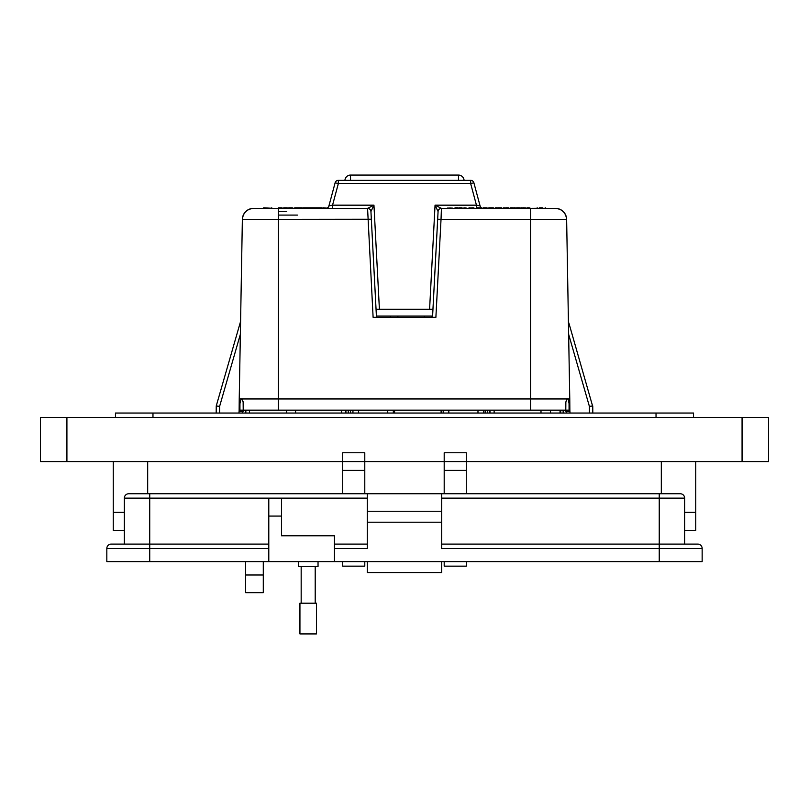 <?xml version="1.0" encoding="UTF-8"?>
<svg xmlns="http://www.w3.org/2000/svg" width="809" height="809" viewBox="0 0 809 809"><rect width="100%" height="100%" fill="white"/><g stroke="black" fill="none" stroke-linecap="round" stroke-linejoin="round"><path stroke-width="1.21" d="M376.407 316.056L432.593 316.056M254.795 208.358L367.569 208.358L373.95 205.173L370.937 211.543L376.054 309.26L432.946 309.26L438.073 211.553L435.05 205.173L441.421 208.358L555.419 208.358L545.893 208.358L545.276 207.802L545.893 208.307M390.373 317.33L390.373 316.056M344.927 180.336A5.602 5.602 0 0 1 350.519 175.078L458.481 175.078A5.602 5.602 0 0 1 464.073 180.336M431.864 317.33L431.864 316.056M245.016 410.163L242.771 411.548L239.12 411.548L239.231 398.948L567.008 398.948L565.855 402.022L567.008 398.948L569.769 398.948L566.634 219.381C565.835 212.716 562.093 209.046 555.419 208.358A11.215 11.215 0 0 1 566.634 219.381L441.026 219.381L435.889 317.33L373.111 317.33L367.569 208.358A3.367 3.357 -90 0 1 370.937 211.543L376.468 317.33M239.231 398.948L242.366 219.381A11.215 11.215 -44.5 0 1 253.581 208.358C246.907 209.046 243.165 212.716 242.366 219.381L278.468 219.381L278.377 410.163L243.216 410.163L243.145 402.022L241.861 398.999L241.072 398.948L239.949 403.58L239.929 410.163L239.161 410.163L239.13 410.921M325.683 208.358A3.367 3.367 0 0 0 328.929 205.87L335.108 182.824A3.367 3.367 0 0 1 338.354 180.336L470.646 180.336A3.367 3.367 0 0 1 473.892 182.824L470.646 183.522L338.354 183.522L332.55 205.173L373.95 205.173L379.411 309.26M481.375 207.802A3.367 3.297 90 0 1 480.01 205.88L476.45 205.173L476.45 208.358M569.839 410.163L569.88 411.548L569.839 410.163L264.755 410.163M239.929 410.163L243.216 410.163L243.145 402.022M242.771 411.548L242.801 410.163L261.6 410.163M536.589 208.307L530.532 208.358L530.623 410.163L544.245 410.163M547.4 410.163L566.199 410.163L566.229 411.548L563.984 410.163M592.562 405.966L589.397 406.391L592.754 405.956L592.815 413.035M569.071 410.163L569.051 403.58L568.191 399.039L567.139 398.999M565.855 402.022L565.784 410.163L565.754 401.982M264.27 208.358L263.218 208.358L263.724 207.802L272.289 208.307L263.218 208.307L264.27 208.307L263.764 207.802M249.506 413.035L249.506 410.163L245.865 410.163L245.815 413.035L245.865 410.163M563.135 410.163L563.185 413.035L563.135 410.163L560.05 410.163L560.05 413.035M570.011 413.035L569.87 410.163L569.88 411.548L566.29 411.548L566.29 410.163M239.13 410.163L238.989 413.035M216.246 405.956L240.586 321.416L216.246 405.956L219.603 406.391L216.246 405.956L216.185 413.035M568.848 322.933L592.572 405.966M592.754 405.956L589.397 406.391L568.636 334.289M241.861 398.999L243.246 401.982M569.769 398.948L569.87 410.841M489.051 207.802L493.348 207.802M497.454 207.873L495.229 207.802M493.237 207.802L492.812 208.358M525.304 207.802L522.321 208.358M505.767 207.802L508.649 207.802M457.773 207.802L456.559 207.802M456.256 207.802L455.346 207.802M500.023 208.358L498.354 207.802L501.529 207.802M512.279 207.802L515.636 208.024M514.837 207.802L515.616 208.085L513.806 208.358M527.124 207.802L528.469 207.802M304.427 207.802L303.557 207.802M315.561 207.802L312.972 207.802M280.49 207.802L278.963 207.802L280.49 207.802M296.66 207.802L295.133 207.802L296.66 207.802M289.147 207.802L290.674 207.802L289.147 207.802M542.445 207.802L539.381 207.802M492.994 207.822L487.514 208.358M487.514 208.085L490.062 207.802M510.985 208.358L510.985 207.802L512.269 207.802L510.044 208.358M522.321 208.085L524.272 207.802L522.745 207.802L524.272 207.802L524.272 208.358M507.213 208.358L505.312 208.085L507.203 207.802M489.121 207.802L492.105 207.802M491.943 207.802L490.123 207.802M483.286 207.802L486.067 207.802M486.502 207.802L483.529 207.802L486.785 208.358M479.504 207.802L477.361 207.802M472.82 207.802L468.714 208.085L473.7 207.802L474.114 208.358M447.397 208.085L452.342 208.085L447.397 208.358M456.094 207.802L454.739 208.085L458.116 207.802L458.521 208.358M457.985 207.802L455.184 207.802M460.817 208.358L459.441 207.802L462 207.802M460.857 207.802L461.585 207.802M464.74 208.358L463.021 208.085L466.368 208.085L464.74 207.802M501.762 207.802L500.7 207.802M505.099 208.085L503.542 207.812L505.099 208.358M513.816 207.802L515.212 207.802M516.658 207.802L519.267 207.802M518.043 207.802L519.348 207.802M521.441 208.358L521.441 207.802L521.957 208.085L520.5 208.358M528.439 207.802L529.076 207.802M528.398 207.802L528.995 207.802M322.427 208.358L322.083 207.802L316.177 207.802L320.819 207.802L316.177 207.802L315.834 208.358M309.898 207.802L314.165 207.802M314.792 208.358L312.112 207.802M301.09 207.802L296.812 207.802L302.07 207.802L302.404 208.358M308.411 207.802L304.629 207.802M302.404 208.135L301.373 207.802M302.07 207.802L299.512 207.802M299.593 207.802L300.877 207.802L300.695 208.358M313.032 207.802L315.884 208.135M314.903 207.802L314.054 207.802M271.743 207.802L271.248 208.307L272.289 208.307L271.248 208.358M310.484 207.802L309.22 207.802L310.484 207.802M297.803 207.802L299.249 207.802M285.729 208.358L284.434 207.802L285.729 207.802M278.589 207.802L281.957 207.802L278.589 207.802M316.066 207.802L316.693 207.802M308.017 208.135L309.463 207.802M292.302 207.802L293.596 208.358M281.957 207.802L282.675 208.358M286.012 207.802L284.06 207.802M285.253 207.802L286.528 207.802M283.767 207.802L283.271 208.358M296.124 208.358L296.539 207.802M288.773 207.802L292.14 207.802L288.773 207.802M335.108 182.824A3.367 3.367 0 0 1 338.354 180.336L338.354 183.522L335.108 182.824A3.367 3.367 0 0 1 338.354 180.336M497.191 207.802L495.239 207.802L497.687 208.358L497.191 207.802M497.302 207.802L497.808 208.358M510.489 207.802L509.528 208.358M490.143 207.802L490.143 208.358M483.802 208.358L483.529 207.802M483.802 208.085L483.003 208.358A3.367 3.297 90 0 1 481.84 208.065L479.504 208.358M470.211 208.358L470.009 207.802M473.467 207.802L473.265 208.358M469.564 208.358L469.372 207.802M450.026 207.802L450.026 208.358M545.782 208.358L545.276 207.802L545.782 208.307L536.711 208.307L537.216 207.802L536.711 208.358M458.521 208.085L457.763 207.802M457.57 208.358L456.094 208.358M457.793 208.358L458.116 207.802M498.627 208.358L498.111 207.802L500.013 207.802M504.391 208.358L504.745 207.802M504.867 208.358L504.715 207.802M519.439 207.802L518.073 208.358M520.945 207.802L519.995 208.358M530.239 208.358L529.794 207.802L528.398 208.358M473.892 182.824L480.071 205.87A3.367 3.367 0 0 0 481.456 207.802M312.193 208.358L309.554 208.358M308.249 208.358L307.916 207.802M301.706 208.358L297.105 207.802L297.439 208.358M309.048 207.802L309.382 208.358M302.93 208.358L303.264 207.802M309.038 208.358L308.694 207.802M326.887 208.135L323.428 207.802L326.988 208.135L323.428 207.802L323.094 208.358M302.991 207.802L302.657 208.358M295.993 208.358L296.337 207.802M284.768 208.358L284.434 207.802M284.819 208.358L284.485 207.802M286.487 208.358L287.205 207.802L287.539 208.358M280.298 207.802L280.298 208.358M294.425 208.358L294.759 207.802M290.482 207.802L290.482 208.358M292.14 207.802L291.806 208.358M291.806 208.135L292.848 208.358M328.929 205.87L332.55 205.173L332.55 208.358M278.468 215.093L297.469 215.093M526.093 208.085L526.679 208.358L526.072 208.358M494.339 208.358L493.541 208.358M474.114 208.085L472.628 208.358M453.94 208.358L453.212 208.358M498.627 208.085L497.828 208.358M503.643 208.085L502.915 208.358M481.84 208.014A3.367 3.367 0 0 0 483.003 208.348M308.249 208.135L303.284 208.358M297.439 208.135L296.478 208.358M284.768 208.135L283.716 208.358M432.532 317.33L438.073 211.553A3.367 3.367 0 0 1 441.431 208.358L441.026 219.381L437.669 219.259M555.419 208.358L554.327 208.358M438.073 211.553L438.063 211.543A3.367 3.357 -90 0 1 441.421 208.358M370.927 211.553A3.367 3.367 0 0 0 367.569 208.358A3.367 3.367 0 0 1 370.927 211.553L370.927 211.553M371.331 219.259L278.468 219.381L278.468 208.358M441.107 410.163L441.107 413.035M485.167 413.035L485.167 410.163M483.59 410.163L483.59 413.035M443.201 413.035L443.201 410.163M394.58 410.163L394.58 413.035M295.578 413.035L295.578 410.163M286.619 410.163L286.619 413.035M550.524 410.163L550.524 413.035M540.999 410.163L540.999 413.035M487.402 413.035L487.402 410.163M352.946 413.035L352.946 410.163M393.326 413.035L393.326 410.163M350.519 410.163L350.519 413.035M341.55 413.035L341.55 410.163M494.137 410.163L494.137 413.035M489.87 413.035L489.87 410.163M348.274 410.163L348.274 413.035M345.655 413.035L345.655 410.163M490.021 410.163L490.021 413.035M345.918 410.163L345.918 413.035M560.698 413.035L560.698 410.163M695.74 512.319L695.74 461.575L695.74 512.319L684.636 512.319L695.74 512.319L695.74 530.421L684.636 530.421M124.343 530.421L113.26 530.421L113.26 461.575L113.26 512.319L124.343 512.319L113.26 512.319M318.038 561.608L318.038 566.421L298.339 566.421L298.339 561.608M268.79 561.608L268.79 498.577L281.481 498.577L281.481 535.78L334.451 535.78L334.451 561.608L106.828 561.608L106.828 548.472A4.379 4.379 0 0 1 111.207 544.093L149.726 544.093L124.343 544.093L124.343 498.132A4.379 4.379 0 0 1 128.722 493.753L367.286 493.753L367.286 511.268L441.694 511.268L441.694 493.753L680.258 493.753A4.379 4.379 0 0 1 684.636 498.132L684.636 544.093L659.244 544.093L697.773 544.093A4.379 4.379 0 0 1 702.151 548.472L702.151 561.608L659.244 561.608L659.244 548.472L441.694 548.472L441.694 511.268M334.451 548.472L367.286 548.472L367.286 511.268M441.694 561.608L441.694 572.55L367.286 572.55L367.286 561.608M441.694 544.093L659.244 544.093L659.244 548.472L702.151 548.472M441.694 493.753L367.286 493.753M367.286 522.209L441.694 522.209M334.451 561.608L659.244 561.608M334.451 544.093L367.286 544.093M441.694 572.55L367.286 572.55M149.726 493.753L149.726 544.093L268.79 544.093M308.189 603.201L316.44 603.201L316.44 633.922L299.937 633.922L299.937 603.201L308.189 603.201M263.289 561.608L263.289 592.653L245.643 592.653L245.643 561.608M342.703 461.575L364.788 461.575L342.703 461.575L342.703 452.757L364.788 452.757L364.788 461.575L444.192 461.575L444.192 452.757L466.277 452.757L466.277 461.575L768.55 461.575L768.55 417.454L40.45 417.454L40.45 461.575L342.703 461.575L342.703 493.753M115.465 417.454L115.465 413.035L693.535 413.035L693.535 417.454M364.788 461.575L364.788 493.753M364.788 561.608L364.788 566.158L342.703 566.158L342.703 561.608M466.277 461.575L444.192 461.575L466.277 461.575L466.277 493.753M466.277 561.608L466.277 566.158L444.192 566.158L444.192 561.608M444.192 461.575L444.192 493.753M458.481 180.336L458.481 175.078M350.519 180.336L350.519 175.078M325.805 208.358A3.367 3.297 90 0 0 328.99 205.88M286.72 211.665L278.468 211.665L286.72 211.665M566.32 413.035L566.229 411.548M242.71 410.163L242.68 413.035M589.448 413.035L589.397 406.391M240.364 334.289L219.603 406.391L219.552 413.035M492.196 207.802L493.136 207.802M522.745 207.802L524.272 207.802M470.646 180.336L470.646 183.522L476.45 205.173L435.05 205.173L429.589 309.26M309.554 208.135L310.514 208.135M267.405 208.307L264.27 208.307M271.248 208.307L268.457 208.307M477.977 410.163L477.977 413.035M448.813 410.163L448.813 413.035M358.549 413.035L358.549 410.163M387.723 413.035L387.723 410.163M659.244 493.753L659.244 498.132L684.636 498.132M441.694 498.132L659.244 498.132L659.244 544.093M124.343 498.132L367.286 498.132M281.481 516.081L268.79 516.081M149.726 561.608L149.726 548.472L106.828 548.472M268.79 548.472L149.726 548.472L149.726 544.093M66.914 461.575L66.914 417.454M742.065 461.575L742.065 417.454M656.028 413.035L656.028 417.454M152.972 413.035L152.972 417.454M263.289 574.997L245.643 574.997M661.317 461.575L661.317 493.753M147.683 461.575L147.683 493.753M364.788 470.403L342.703 470.403M466.277 470.403L444.192 470.403M397.876 317.33L397.876 316.056M424.361 317.33L424.361 316.056M315.207 566.421L315.207 603.201M301.17 566.421L301.17 603.201"/></g></svg>
